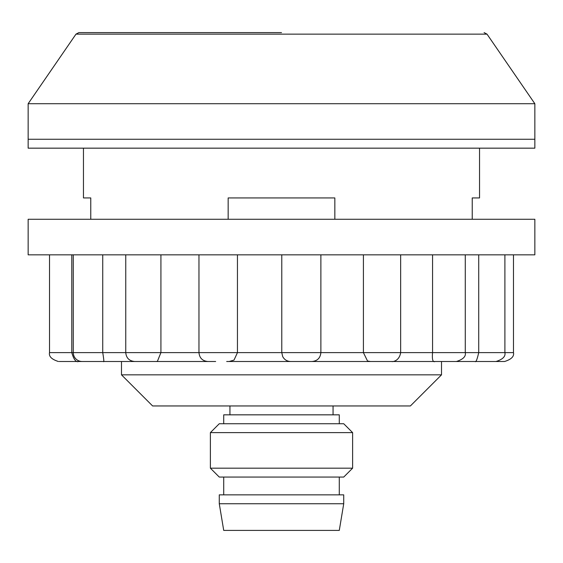 <?xml version="1.0" encoding="UTF-8"?>
<svg xmlns="http://www.w3.org/2000/svg" width="563" height="563" viewBox="0 0 563 563"><rect width="100%" height="100%" fill="white"/><g stroke="black" fill="none" stroke-linecap="round" stroke-linejoin="round"><path stroke-width="0.84" d="M281.5 32.598L78.911 32.598L281.5 32.598M75.984 34.139L28.15 103.712L534.85 103.712L487.016 34.139L75.984 34.139L78.911 32.598M28.15 103.712L28.15 148.16L534.85 148.16L534.85 139.265L28.15 139.265L534.85 139.265L534.85 103.712M400.659 254.835L400.659 352.614C399.174 361.805 391.552 361.875 391.771 361.502L290.649 361.502C287.053 361.362 284.399 359.715 282.682 356.548L281.781 352.614L513.484 352.614L513.484 254.835M370.433 361.502L367.533 361.017L363.409 352.614L363.409 254.835M113.198 361.502L207.853 361.502C202.455 360.974 199.492 358.012 198.964 352.614L237.452 352.614L234.025 360.074L229.183 361.502M534.85 219.274L28.15 219.274L28.15 254.835L534.85 254.835L534.85 219.274M478.473 361.502L435.129 361.502C432.82 362.516 431.962 359.553 432.56 352.614L432.56 254.835M513.484 352.614C514.308 356.414 511.345 359.377 504.589 361.502L475.066 361.502C475.918 362.516 477.135 359.553 478.719 352.614L478.719 254.835M504.589 361.502L485.531 361.502M446.846 361.502L464.932 361.502M215.65 361.502L82.163 361.502A8.888 8.888 0 0 1 73.274 352.614L73.274 254.835M281.781 254.835L281.781 352.614L237.452 352.614L237.452 254.835M294.738 361.502L226.685 361.502M49.516 254.835L49.516 352.614L160.919 352.614L157.373 361.397L155.972 361.502M198.964 254.835L198.964 352.614L160.919 352.614L160.919 254.835M102.74 254.835L102.74 352.614C103.881 359.553 104.113 362.516 103.458 361.502L87.934 361.502M98.068 361.502L59.221 361.502M71.782 254.835L71.782 352.614C73.788 359.553 76.047 362.516 78.546 361.502M77.469 361.502L77.04 361.502M66.99 361.502L70.115 361.502M116.154 361.502L106.611 361.502M435.129 361.502L382.017 361.502M281.5 361.502L306.23 361.502M371.812 361.502L442.504 361.502M410.399 405.951L152.601 405.951L121.488 374.838L441.512 374.838L410.399 405.951M334.837 219.274L334.837 197.937L228.163 197.937L228.163 219.274M472.23 219.274L472.23 197.937L479.542 197.937L479.542 148.16M90.77 219.274L90.77 197.937L83.458 197.937L83.458 148.16M219.274 503.737L223.715 530.402L339.285 530.402L343.726 503.737L343.726 494.849L219.274 494.849L219.274 503.737L343.726 503.737M352.614 468.177L210.386 468.177L219.274 477.065L343.726 477.065L352.614 468.177L352.614 432.623L210.386 432.623L219.274 423.735L343.726 423.735L352.614 432.623M223.715 423.735L223.715 414.84L339.285 414.84L339.285 423.735M487.016 34.139L484.089 32.598M434.601 361.495L435.051 361.502M125.753 254.835L125.753 352.614C126.274 358.012 129.237 360.974 134.641 361.502M311.986 361.502C317.384 360.974 320.347 358.012 320.875 352.614L320.875 254.835M49.516 352.614C48.692 356.414 51.655 359.377 58.411 361.502M496.01 361.502C502.759 359.377 505.722 356.414 504.898 352.614L504.898 254.835M456.389 361.502C463.138 359.377 466.101 356.414 465.277 352.614L465.277 254.835M441.512 361.502L441.512 374.838M121.488 361.502L121.488 374.838M339.285 494.849L339.285 477.065M333.057 414.84L333.057 405.951M229.943 414.84L229.943 405.951M210.386 468.177L210.386 432.623M223.715 494.849L223.715 477.065"/></g></svg>
